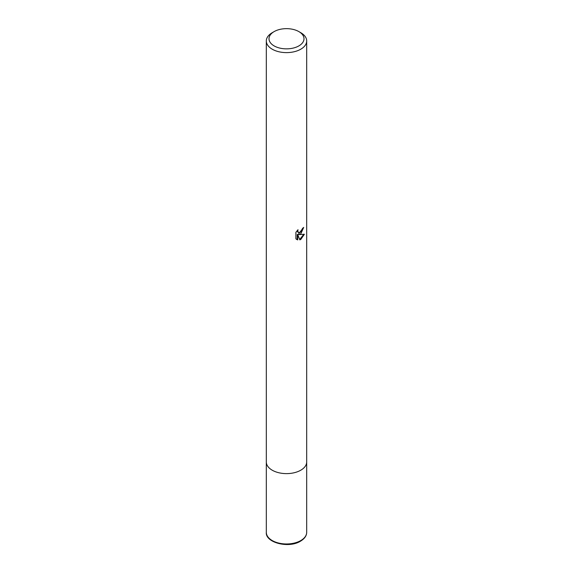 <?xml version="1.0" encoding="UTF-8"?>
<svg xmlns="http://www.w3.org/2000/svg" width="573" height="573" viewBox="0 0 573 573"><rect width="100%" height="100%" fill="white"/><g stroke="black" fill="none" stroke-linecap="round" stroke-linejoin="round"><path stroke-width="0.86" d="M298.877 31.608L300.782 32.711A20.191 11.661 180 0 1 306.691 40.955A20.191 11.661 180 0 1 300.782 49.199A20.191 11.661 180 0 1 272.218 49.199A20.191 11.661 180 0 1 266.309 40.955A20.191 11.661 180 0 1 272.218 32.711L274.123 31.608A17.505 10.106 180 0 1 298.877 31.608A17.505 10.106 180 0 1 298.877 45.897A17.505 10.106 180 0 1 274.123 45.897A17.505 10.106 180 0 1 274.123 31.608L272.218 32.711M306.691 532.317C306.634 535.776 304.564 538.735 300.503 541.177C288.706 548.705 265.184 542.617 266.309 532.317A20.191 11.661 180 0 0 278.772 543.082A20.191 11.661 180 0 0 300.782 540.561A20.191 11.661 180 0 0 306.691 532.317L306.691 461.96A20.191 11.661 180 0 1 294.228 472.732A20.191 11.661 180 0 1 272.218 470.204A20.191 11.661 180 0 1 266.309 461.96L266.309 40.955M298.841 234.601L304.378 234.242L300.782 239.478L299.829 239.879L297.738 234.651L297.738 239.922L295.89 238.841L295.89 232.337L298.017 229.709L297.731 230.998L298.512 232.545L300.782 232.122L302.236 229.794L302.451 228.441A20.191 11.661 0 0 0 303.683 227.417L300.782 233.87L298.841 234.601L298.361 234.321L303.153 227.882M298.289 232.38L297.451 231.65L297.251 230.511M296.52 239.378L297.251 239.643L297.251 234.371L297.738 234.651M299.679 239.493L303.74 234.393M297.251 239.643L297.738 239.922M306.691 40.955L306.691 461.96A20.191 11.661 180 0 1 300.782 470.204A20.191 11.661 180 0 1 278.772 472.732A20.191 11.661 180 0 1 266.309 461.96L266.309 532.317M298.512 232.545L298.032 232.266"/></g></svg>
